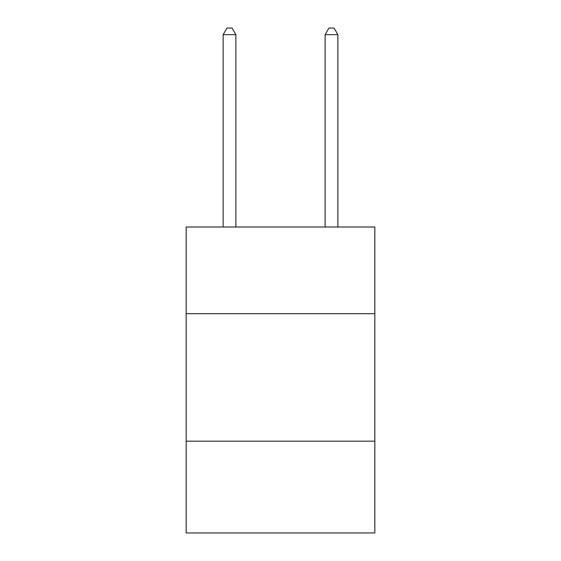<?xml version="1.0" encoding="UTF-8"?>
<svg xmlns="http://www.w3.org/2000/svg" width="561" height="561" viewBox="0 0 561 561"><rect width="100%" height="100%" fill="white"/><g stroke="black" fill="none" stroke-linecap="round" stroke-linejoin="round"><path stroke-width="0.84" d="M186.168 313.697L374.832 313.697L374.832 227.009L186.168 227.009L186.168 532.95L374.832 532.95L374.832 441.17L186.168 441.17M374.832 441.17L374.832 313.697M235.886 227.009L235.886 34.677L223.138 34.677L223.138 227.009M223.138 34.677L226.96 28.05L232.058 28.05L235.886 34.677M337.862 227.009L337.862 34.677L325.114 34.677L325.114 227.009M325.114 34.677L328.942 28.05L334.04 28.05L337.862 34.677"/></g></svg>
